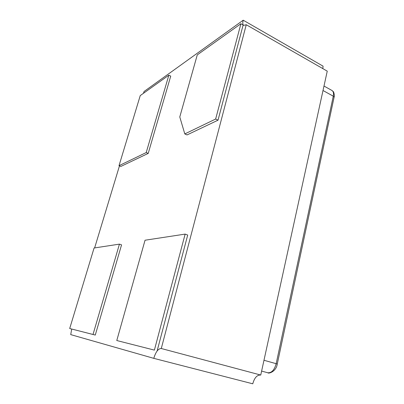 <?xml version="1.0" encoding="UTF-8"?>
<svg xmlns="http://www.w3.org/2000/svg" width="404" height="404" viewBox="0 0 404 404"><rect width="100%" height="100%" fill="white"/><g stroke="black" fill="none" stroke-linecap="round" stroke-linejoin="round"><path stroke-width="0.61" d="M143.435 93.319L144.077 91.491L243.213 20.2L323.064 66.15L322.826 68.609M243.213 20.2C242.516 22.957 242.663 24.674 243.647 25.346L246.248 24.735L327.25 71.144L260.747 375.048C257.116 374.801 254.454 377.715 252.768 383.8L153.783 358.348L70.725 334.618L71.7 329.053M246.248 24.735L161.282 348.511C158.297 348.495 155.798 351.773 153.783 358.348M260.747 375.048L161.282 348.511M94.632 247.92L119.463 165.882M148.207 153.409L120.841 166.438L119.008 165.696L140.244 95.597L168.842 75.184L146.213 152.566L148.207 153.409L170.73 76.119L168.842 75.184M119.008 165.696L146.213 152.566M95.273 335.062L69.695 328.523L94.082 248.006L119.438 244.132L93.021 334.472L95.273 335.062L121.559 244.859L119.438 244.132M69.695 328.523L93.021 334.472M116.781 340.527L154.389 350.111L185.143 234.103L145.046 240.223L116.781 340.527L154.389 350.111M157.151 350.844L187.708 235.047L185.143 234.103M184.805 133.931L215.65 119.039L218.024 120.175L187.017 134.931L184.805 133.931L179.78 116.958L197.273 54.883L240.915 23.725L215.65 119.039M218.024 120.175L243.137 24.997L240.915 23.725M263.984 360.272L276.169 363.696C274.412 369.988 271.634 373.013 267.827 372.771L261.615 371.089M268.044 372.816L267.872 372.781C268.438 373.968 276.255 371.7 277.26 364.039L276.169 363.696L333.28 96.182L323.013 90.511M277.26 364.039L334.103 97.182L333.28 96.182C333.835 93.289 333.391 91.38 331.952 90.471L323.993 86.037M331.952 90.471L333.265 91.622C333.734 91.516 334.82 96.107 334.103 97.182"/></g></svg>
